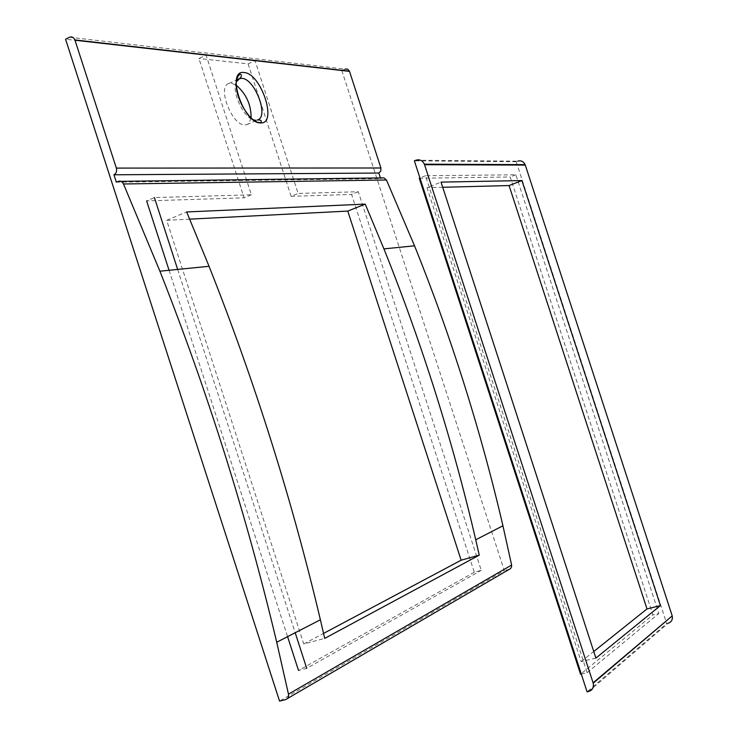 <?xml version="1.0" encoding="UTF-8"?>
<svg xmlns="http://www.w3.org/2000/svg" width="738" height="738" viewBox="0 0 738 738"><rect width="100%" height="100%" fill="white"/><g stroke="black" fill="none" stroke-linecap="round" stroke-linejoin="round"><path stroke-width="0.55" stroke-dasharray="3.69 2.77" d="M595.898 658.093L581.147 661.626L426.988 187.683L441.038 182.12M442.717 187.277L426.988 187.683M581.147 661.626L593.758 651.525M588.73 691.451L668.194 623.195L666.709 623.555L587.07 691.829M415.946 160.211L517.633 161.179L516.222 161.733L666.709 623.555M516.222 161.733L414.378 160.847M419.239 178.227L510.216 176.991L652.899 614.938L580.557 674.237M581.286 674.062L587.134 672.687L425.494 175.727L515.89 174.786L658.831 613.472L652.899 614.938M515.89 174.786L510.216 176.991M425.494 175.727L419.94 177.95M587.134 672.687L658.831 613.472M251.372 194.804L244.084 197.83L198.928 58.505L206.105 55.147L251.372 194.804L154.408 197.581L146.622 200.911L244.084 197.83M248.125 63.874L291.104 196.345L298.134 193.457L255.062 60.7L248.125 63.874L198.928 58.505M358.29 191.742L351.592 194.435L474.303 572.254L481.268 570.345L358.29 191.742L298.134 193.457M291.104 196.345L351.592 194.435M69.483 37.269L345.052 69.095L341.805 70.534L255.062 60.7M341.805 70.534L504.312 570.64L279.554 701.1M206.105 55.147L65.562 39.215M177.655 269.435L295.191 632.743M474.303 572.254L298.512 670.455L306.713 668.342L481.268 570.345M169.067 270.283L287.58 636.663M189.712 219.149L166.677 220.321L303.752 643.97L324.711 638.398M166.677 220.321L186.659 211.944M303.752 643.97L323.567 633.416M116.336 182.166L380.642 178.624L380.457 178.052M251.114 117.923L248.974 123.237L247.313 124.491L244.804 124.962C231.87 125.571 216.834 86.383 228.909 83.449L231.262 83.182L236.142 85.119M509.266 569.293L504.312 570.64M382.109 178.033L380.642 178.624M287.414 698.554L285.671 699.578M118.117 181.382L120.921 181.345M255.468 120.266L257.793 119.888M236.197 82.084C231.446 91.558 243.226 117.268 253.438 119.87M246.843 124.676L257.488 119.999M228.909 83.449L236.474 80.008"/><path stroke-width="1.11" d="M595.898 658.093L441.038 182.12L521.932 180.579L660.427 605.584L595.898 658.093M442.717 187.277L509.072 185.552L521.932 180.579M593.758 651.525L646.995 608.933L660.427 605.584M509.072 185.552L646.995 608.933M424.553 164.703L424.359 164.168C422.468 160.423 419.664 159.104 415.946 160.211L414.378 160.847L587.07 691.829L588.73 691.451C592.485 690.178 593.97 687.429 593.204 683.194L424.553 164.703L525.29 165.091L525.124 164.629C523.454 161.364 520.963 160.22 517.633 161.179M668.194 623.195C671.534 622.023 672.871 619.597 672.207 615.907L593.084 682.816M525.29 165.091L672.115 615.584M419.94 177.95L419.239 178.227L580.557 674.237L581.286 674.062M65.562 39.215L279.554 701.1L285.671 699.578C287.94 698.766 288.872 696.958 288.466 694.154L276.722 642.254C246.612 515.539 207.673 391.85 159.906 271.197L123.495 183.983C122.194 181.502 120.395 180.635 118.117 181.382L116.336 182.166L113.947 174.786C116.272 173.421 117.074 171.198 116.355 168.098L74.907 39.935C73.652 37.287 71.844 36.393 69.483 37.269L65.562 39.215M154.408 197.581L177.655 269.435M295.191 632.743L306.713 668.342M146.622 200.911L169.067 270.283M287.58 636.663L298.512 670.455M186.659 211.944L209.048 266.298C254.693 381.205 291.814 499.026 320.384 619.772L324.711 638.398L479.248 555.151L475.742 539.792C452.542 440.328 421.933 343.354 383.917 248.872L365.227 204.131L186.659 211.944M323.567 633.416L461.139 560.197L479.248 555.151M461.139 560.197L347.773 211.086L365.227 204.131M347.773 211.086L189.712 219.149M380.457 178.052L378.834 173.052L380.808 171.022L380.919 167.996L349.434 71.143L347.607 69.114L345.052 69.095M378.834 173.052L113.947 174.786M236.142 85.119C246.215 93.837 251.197 104.768 251.114 117.923M287.414 698.554L510.548 568.601L511.535 567.024L511.609 565.068L502.938 525.788C480.659 430.06 451.195 336.731 414.535 245.819L386.454 179.989L383.908 177.858L120.921 181.345M349.508 71.365L75.008 40.23M380.919 167.996L116.355 168.098M511.609 565.068L288.466 694.154M386.454 179.989L123.495 183.983M260.403 122.895C278.005 124.796 261.261 73.2 244.066 72.536C225.653 69.39 243.162 123.403 260.403 122.895M257.793 119.888C269.121 116.3 254.711 78.597 241.87 78.348L239.546 78.606L236.197 82.084M253.438 119.87L255.468 120.266M672.207 615.907L593.204 683.194M424.359 164.168L525.124 164.629M349.434 71.143L74.907 39.935M414.535 245.819L383.917 248.872M209.048 266.298L159.906 271.197M502.938 525.788L475.742 539.792M320.384 619.772L276.722 642.254M236.474 80.008L239.546 78.606C241.916 76.355 242.064 74.833 239.998 74.021C227.553 85.285 248.051 123.532 260.293 122.6L260.984 122.471C261.879 120.608 260.717 119.787 257.488 119.999"/></g></svg>
